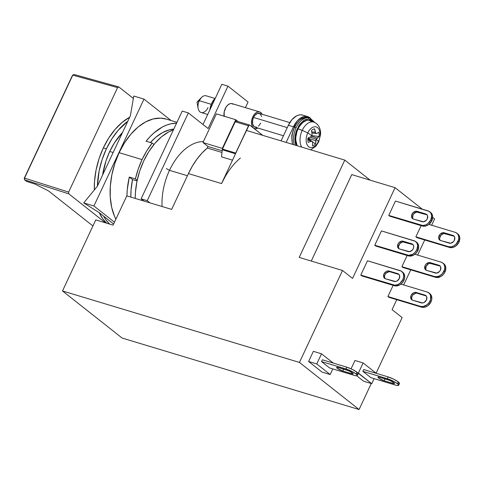 <?xml version="1.0" encoding="UTF-8"?>
<svg xmlns="http://www.w3.org/2000/svg" width="484" height="484" viewBox="0 0 484 484"><rect width="100%" height="100%" fill="white"/><g stroke="black" fill="none" stroke-linecap="round" stroke-linejoin="round"><path stroke-width="0.73" d="M103.322 147.916A59.707 36.348 106.8 0 0 94.338 189.928L94.519 181.403L96.068 170.041L99.038 158.734L103.322 147.916L108.755 138L115.119 129.373L122.18 122.361L129.682 117.225A59.707 36.348 106.8 0 0 103.322 147.916L106.383 148.836L103.322 147.916M106.583 223.166L102.91 218.986L99.232 212.664A59.707 36.348 106.8 0 0 106.583 223.172M109.638 224.092A59.707 36.348 -73.2 0 1 103.534 216.064L105.966 219.911L109.638 224.092M97.387 186.171A59.707 36.348 -73.2 0 1 106.383 148.836L111.81 138.926L118.175 130.299L127.776 121.296A59.707 36.348 -73.2 0 0 106.383 148.836L102.1 159.653L99.123 170.967L97.387 186.177M109.729 151.486A52.998 32.265 106.8 0 0 102.608 175.026L105.929 161.087L109.729 151.486L113.153 152.514L109.729 151.486A52.998 32.265 106.8 0 1 122.555 132.441L114.551 142.683L109.729 151.486M169.497 170.332L166.351 168.565L169.497 170.332A49.646 30.22 106.8 0 0 162.079 206.523A49.646 30.22 -73.2 0 1 169.497 170.332L187.417 175.734L169.497 170.332A49.646 30.22 -73.2 0 1 203.413 141.588A49.646 30.22 106.8 0 0 169.497 170.332M24.648 179.867L26.578 181.397L35.09 184.12L26.578 181.397L24.648 179.867L24.533 178.142L24.2 178.372L24.648 179.867L24.533 178.142L24.2 178.372L72.455 75.359L74.022 74.469L118.81 86.938L133.372 98.446L118.81 86.938L117.576 87.604L118.81 86.938L74.022 74.469L72.788 75.135L24.533 178.142L68.637 192.081L68.746 193.806L24.648 179.867L24.2 178.372L72.455 75.359L24.533 178.142L68.637 192.081L117.576 87.604L72.788 75.135L117.576 87.604L68.637 192.081L68.746 193.806L24.648 179.867M48.684 191.023L35.09 184.12L48.684 191.023L92.928 225.974L48.684 191.023M105.5 222.846L68.746 193.806L105.5 222.846M150.385 142.52A53.67 32.676 -73.2 0 1 173.78 129.119L169.612 129.791L162.624 132.562L155.757 137.281L150.385 142.52M142.054 159.599L119.118 152.678A59.707 36.348 106.8 0 0 115.888 219.179L114.533 216.312L111.677 207.327L110.255 197.151L110.316 186.171L111.865 174.809L114.841 163.501L119.118 152.678L142.054 159.599A59.707 36.348 -73.2 0 1 152.188 143.064L146.071 141.219A59.707 36.348 -73.2 0 1 176.557 123.184L170.828 123.813L166.55 125.102L162.267 127.08L153.882 132.973L149.883 136.827L146.071 141.219L152.188 143.064L153.972 144.474L152.188 143.064L146.749 150.857L142.054 159.599A59.707 36.348 -73.2 0 0 135.405 178.886L137.196 180.296L135.405 178.886L138.236 169.031L142.054 159.599M126.923 196.123L127.244 189.837L129.295 177.041L135.405 178.886L129.295 177.041L132.519 179.588L131.055 190.024L130.855 197.103A53.67 32.676 -73.2 0 1 132.519 179.588L129.295 177.041A59.707 36.348 -73.2 0 0 126.923 195.917M93.926 205.984L143.984 99.111L171.136 120.564L143.984 99.111L133.79 96.038L143.984 99.111L93.926 205.984L83.732 202.911L99.045 212.518L113.613 224.025L99.045 212.518L83.732 202.911L93.926 205.984L114.466 222.21L93.926 205.984M166.278 119.094L160.519 118.126L153.065 118.967L145.454 122.004L137.976 127.129L130.916 134.141L124.551 142.768L119.118 152.678A59.707 36.348 106.8 0 1 166.175 119.064L176.963 122.319M97.363 186.231L83.732 202.911L97.363 186.231L130.359 115.791L97.363 186.231M133.79 96.038L130.359 115.791L133.79 96.038M137.051 180.956L132.519 179.588L137.051 180.956M314.618 122.422A14.635 8.912 106.8 0 0 302.228 130.323A14.635 8.912 106.8 0 0 301.707 147.112A14.635 8.912 -73.2 0 1 302.228 130.323A14.635 8.912 -73.2 0 1 314.328 122.289L310.492 120.649A15.095 9.19 106.8 0 0 298.017 128.938A15.095 9.19 106.8 0 0 297.2 145.751L295.772 140.178L295.791 137.408L296.934 131.672L298.017 128.938L302.228 130.323L298.017 128.938L299.39 126.433L302.778 122.476L306.596 120.413L308.483 120.201L311.847 121.46M292.372 144.292L291.755 135.556L294.587 126.391L299.995 119.59L306.378 117.195A1.004 0.786 91.3 0 1 306.541 117.225A17.442 10.618 106.8 0 0 294.55 127.322L296.081 127.782A17.442 10.618 106.8 0 0 294.187 144.843A17.442 10.618 -73.2 0 1 296.081 127.782L294.55 127.322A17.442 10.618 106.8 0 0 292.657 144.383A17.442 10.618 -73.2 0 1 294.55 127.322A17.442 10.618 -73.2 0 1 306.541 117.225A1.004 0.786 -88.7 0 0 306.178 117.225M399.137 274.579A4.362 3.364 -51.7 0 0 398.804 274.452L397.8 273.66L387.732 270.961L386.262 271.476L384.006 273.926L383.691 276.963L384.369 278.131L385.5 278.808A4.362 3.364 128.3 0 1 384.617 278.348A4.362 3.364 128.3 0 1 384.308 273.369A4.362 3.364 128.3 0 1 389.136 271.046L390.14 271.839L398.804 274.452L397.8 273.66L398.931 274.337L399.609 275.499L399.294 278.536A4.362 3.364 128.3 0 1 394.164 281.422L385.5 278.808L395.567 281.507L397.037 280.992L399.294 278.536A4.362 3.364 128.3 0 0 398.683 274.119L398.719 274.144M401.738 271.451A8.053 6.213 128.3 0 0 400.105 270.604L367.489 260.767L360.78 275.1L394.648 285.155L397.352 284.749L399.966 283.285L402.863 279.613L403.68 276.733L403.444 274.011L402.936 272.837L401.23 271.101L367.489 260.767L360.78 275.1L361.784 275.892L395.652 285.953L399.699 284.937L402.113 283.007L403.868 280.405A8.053 6.213 -51.7 0 0 402.742 272.244L401.738 271.451A8.053 6.213 128.3 0 1 402.863 279.613L403.868 280.405L402.863 279.613A8.053 6.213 128.3 0 1 393.389 284.937L394.393 285.729L361.784 275.892L360.78 275.1L393.389 284.937L394.393 285.729A8.053 6.213 -51.7 0 0 403.868 280.405L404.684 277.526L404.449 274.803L403.94 273.629L402.234 271.899M427.106 214.872A4.362 3.364 -51.7 0 0 426.773 214.751L425.769 213.958L415.695 211.254L412.919 212.815L411.527 215.785L411.66 217.262L412.338 218.429L413.469 219.107A4.362 3.364 128.3 0 1 412.58 218.647A4.362 3.364 128.3 0 1 412.277 213.662A4.362 3.364 128.3 0 1 417.105 211.345L418.109 212.137L426.773 214.751L425.769 213.958L426.894 214.636L427.578 215.797L427.263 218.835A4.362 3.364 128.3 0 1 422.133 221.714L413.469 219.107L423.536 221.805L426.313 220.244L427.263 218.835A4.362 3.364 128.3 0 0 426.652 214.412L426.688 214.442M429.701 211.75A8.053 6.213 128.3 0 0 428.068 210.903L395.458 201.066L388.743 215.392L422.617 225.453L425.321 225.048L427.935 223.584L430.827 219.911L431.661 215.622L430.899 213.135L429.199 211.399L395.458 201.066L388.743 215.392L389.747 216.191L423.621 226.246L426.325 225.84L428.939 224.376L431.831 220.704A8.053 6.213 -51.7 0 0 430.706 212.543L429.701 211.75A8.053 6.213 128.3 0 1 430.827 219.911L431.831 220.704L430.827 219.911A8.053 6.213 128.3 0 1 421.358 225.229L422.363 226.028L389.747 216.191L388.743 215.392L421.358 225.229L422.363 226.028A8.053 6.213 -51.7 0 0 431.831 220.704L432.666 216.415L431.903 213.928L430.203 212.192M440.252 266.158A4.362 3.364 -51.7 0 0 439.92 266.037L438.915 265.244L428.848 262.54L426.071 264.101L425.121 265.51L424.807 268.547L425.49 269.715L426.616 270.393A4.362 3.364 128.3 0 1 425.732 269.933A4.362 3.364 128.3 0 1 425.424 264.948A4.362 3.364 128.3 0 1 430.252 262.63L431.256 263.423L439.92 266.037L438.915 265.244L440.047 265.922L440.724 267.083L440.41 270.12A4.362 3.364 128.3 0 1 435.279 273.006L426.616 270.393L436.689 273.091L439.46 271.53L440.41 270.12A4.362 3.364 128.3 0 0 439.799 265.698L439.835 265.728M442.854 263.036A8.053 6.213 128.3 0 0 441.22 262.189L442.346 262.685L444.052 264.421L444.814 266.908L444.518 269.763L442.231 273.799L439.811 275.723L437.1 276.679L434.505 276.515L401.895 266.678L407.129 255.498L401.895 266.678L402.9 267.477L436.768 277.532L440.821 276.515L443.235 274.591L444.984 271.99A8.053 6.213 -51.7 0 0 443.858 263.828L442.854 263.036A8.053 6.213 128.3 0 1 443.979 271.197L444.984 271.99L443.979 271.197A8.053 6.213 128.3 0 1 434.505 276.515L435.509 277.314L402.9 267.477L401.895 266.678L434.505 276.515L435.509 277.314A8.053 6.213 -51.7 0 0 444.984 271.99L445.818 267.7L445.056 265.214L443.35 263.478M454.24 236.307A4.362 3.364 -51.7 0 0 453.907 236.186L452.897 235.393L442.83 232.689L440.053 234.25L438.661 237.221L438.794 238.697L439.472 239.858L440.603 240.542A4.362 3.364 128.3 0 1 439.714 240.082A4.362 3.364 128.3 0 1 439.411 235.097A4.362 3.364 128.3 0 1 444.239 232.78L445.244 233.572L453.907 236.186L452.897 235.393L454.028 236.071L454.712 237.233L454.391 240.27A4.362 3.364 128.3 0 1 449.267 243.149L440.603 240.542L450.671 243.24L453.447 241.679L454.391 240.27A4.362 3.364 128.3 0 0 453.786 235.847L453.817 235.877M456.836 233.185A8.053 6.213 128.3 0 0 455.202 232.338L456.333 232.834L458.033 234.571L458.796 237.057L458.499 239.913L456.212 243.948L453.798 245.872L451.088 246.828L448.493 246.665L415.877 236.827L421.116 225.647L415.877 236.827L416.881 237.626L450.755 247.681L453.46 247.276L456.073 245.811L458.965 242.139A8.053 6.213 -51.7 0 0 457.84 233.978L456.836 233.185A8.053 6.213 128.3 0 1 457.961 241.347L458.965 242.139L457.961 241.347A8.053 6.213 128.3 0 1 448.493 246.665L449.497 247.457L416.881 237.626L415.877 236.827L448.493 246.665L449.497 247.457A8.053 6.213 -51.7 0 0 458.965 242.139L459.8 237.85L459.038 235.363L457.338 233.627M426.271 296.014A4.362 3.364 -51.7 0 0 425.938 295.887L424.934 295.095L414.867 292.397L413.396 292.911L411.14 295.361L410.825 298.398L411.503 299.566L412.634 300.243A4.362 3.364 128.3 0 1 411.751 299.784A4.362 3.364 128.3 0 1 411.442 294.804A4.362 3.364 128.3 0 1 416.27 292.481L417.275 293.274L425.938 295.887L424.934 295.095L426.059 295.772L426.743 296.934L426.428 299.971A4.362 3.364 128.3 0 1 421.298 302.857L412.634 300.243L422.701 302.942L424.172 302.427L426.428 299.971A4.362 3.364 128.3 0 0 425.817 295.555L425.853 295.579M428.872 292.887A8.053 6.213 128.3 0 0 427.233 292.04L429.32 293.292L430.579 295.446L430.53 299.614L429.223 302.409L427.1 304.72L423.119 306.529L420.523 306.372L387.908 296.535L393.147 285.354L387.908 296.535L388.912 297.327L422.786 307.382L425.49 306.983L428.104 305.513L431.002 301.841A8.053 6.213 -51.7 0 0 429.877 293.679L428.872 292.887A8.053 6.213 128.3 0 1 429.992 301.048L431.002 301.841L429.992 301.048A8.053 6.213 128.3 0 1 420.523 306.372L421.528 307.165L388.912 297.327L387.908 296.535L420.523 306.372L421.528 307.165A8.053 6.213 -51.7 0 0 431.002 301.841L431.819 298.961L431.583 296.238L431.075 295.065L429.369 293.334M413.118 244.722A4.362 3.364 -51.7 0 0 412.785 244.601L411.781 243.809L401.714 241.105L398.937 242.666L397.987 244.075L397.673 247.112L398.356 248.28L399.481 248.957A4.362 3.364 128.3 0 1 398.598 248.498A4.362 3.364 128.3 0 1 398.296 243.519A4.362 3.364 128.3 0 1 403.118 241.195L404.122 241.988L412.785 244.601L411.781 243.809L412.912 244.487L413.59 245.648L413.723 247.124L413.276 248.685A4.362 3.364 128.3 0 1 408.145 251.571L399.481 248.957L409.555 251.656L412.332 250.095L413.276 248.685A4.362 3.364 128.3 0 0 412.671 244.269L412.701 244.293M415.72 241.601A8.053 6.213 128.3 0 0 414.086 240.754L381.471 230.916L374.761 245.243L408.629 255.304L412.683 254.288L415.097 252.364L416.845 249.762L417.68 245.473L416.918 242.986L415.211 241.25L381.471 230.916L374.761 245.243L375.765 246.041L409.633 256.096L413.687 255.08L416.101 253.156L417.849 250.555A8.053 6.213 -51.7 0 0 416.724 242.393L415.72 241.601A8.053 6.213 128.3 0 1 416.845 249.762L417.849 250.555L416.845 249.762A8.053 6.213 128.3 0 1 407.371 255.08L408.381 255.879L375.765 246.041L374.761 245.243L407.371 255.08L408.381 255.879A8.053 6.213 -51.7 0 0 417.849 250.555L418.684 246.265L417.922 243.779L416.216 242.048M262.171 114.436L260.779 112.53A8.724 5.312 -73.2 0 0 259.66 111.943A8.724 5.312 -73.2 0 0 252.388 117.787A8.724 5.312 -73.2 0 0 253.507 128.054L255.449 128.78L257.918 128.06A8.724 5.312 -73.2 0 1 254.626 128.641A8.724 5.312 -73.2 0 1 253.507 128.054L252.116 126.142L251.492 123.347L251.728 120.08L252.787 116.85L254.511 114.145L256.635 112.373L258.837 111.804L260.779 112.53A8.724 5.312 -73.2 0 1 262.086 114.248M212.791 103.643L211.714 103.316A13.419 8.168 106.8 0 0 209.814 109.989L211.714 103.316L215.404 98.058A13.419 8.168 106.8 0 0 211.714 103.316L212.791 103.643M393.891 382.65A4.362 0.805 25.1 0 1 394.533 383.503A4.362 0.805 25.1 0 1 392.76 383.37L393.298 382.227L392.76 383.37L384.096 380.763L393.861 383.624L394.472 383.237L393.891 382.65A4.362 0.805 25.1 0 0 388.404 379.934L379.74 377.32L389.838 380.448L393.891 382.65M388.162 376.915L387.327 378.706A8.053 1.488 25.1 0 1 397.461 383.727L398.302 381.936A8.053 1.488 -154.9 0 0 388.162 376.915L387.327 378.706L362.867 371.331L363.702 369.54L388.162 376.915L363.702 369.54L362.867 371.331L370.907 377.683L396.481 385.361L398.514 385.433L398.532 384.804L397.461 383.727A8.053 1.488 25.1 0 1 398.635 385.3A8.053 1.488 25.1 0 1 395.368 385.058L370.907 377.683L362.867 371.331L388.598 379.129L394.194 381.652L397.461 383.727L398.302 381.936L393.667 379.154L388.162 376.915M352.564 372.904A4.362 0.805 25.1 0 1 353.199 373.757A4.362 0.805 25.1 0 1 351.432 373.63L351.965 372.48L351.432 373.63L342.769 371.016L352.534 373.878L353.145 373.491L352.564 372.904A4.362 0.805 25.1 0 0 347.076 370.187L338.413 367.574L348.51 370.702L343.604 369.225L342.769 371.016A4.362 0.805 25.1 0 1 338.558 369.147A4.362 0.805 25.1 0 1 336.64 367.447A4.362 0.805 25.1 0 1 338.413 367.574L336.707 367.374L337.275 368.294L342.769 371.016L343.604 369.225L342.17 368.711A4.362 0.805 -154.9 0 0 343.604 369.225L348.522 370.708L352.564 372.904M346.834 367.168L345.999 368.959A8.053 1.488 25.1 0 1 356.133 373.981L356.968 372.19A8.053 1.488 -154.9 0 0 346.834 367.168L345.999 368.959L321.539 361.584L322.374 359.793L346.834 367.168L322.374 359.793L321.539 361.584L329.574 367.937L355.153 375.614L357.18 375.687L357.204 375.058L356.133 373.981A8.053 1.488 25.1 0 1 357.307 375.554A8.053 1.488 25.1 0 1 354.034 375.312L329.574 367.937L321.539 361.584L347.264 369.383L352.866 371.906L356.133 373.981L356.968 372.19L352.34 369.407L346.834 367.168M289.795 122.609L259.224 113.383A7.212 4.392 106.8 0 0 253.543 117.449L287.266 127.619L253.543 117.449A7.212 4.392 106.8 0 0 255.062 127.195L283.449 135.762M207.993 107.593A8.724 5.312 -73.2 0 1 202.342 112.633A8.724 5.312 -73.2 0 1 198.119 108.331A8.724 5.312 -73.2 0 1 199.281 100.714L211.272 104.326L199.281 100.714A8.724 5.312 106.8 0 0 201.12 112.5L207.709 114.49M214.993 98.464L206.154 95.802A8.724 5.312 106.8 0 0 199.281 100.714L197.012 102.154L199.281 100.714L201.35 97.623L197.012 102.154L198.119 108.331M312.222 141.546L315.514 144.075L315.828 140.777L307.909 138.103L315.828 140.777L316.252 139.204L310.099 137.129L316.252 139.204L317.105 138.049L311.418 136.125L317.105 138.049L319.065 136.5L311.811 135.629M135.211 198.416L135.417 192.529L136.881 181.802L139.682 171.13L143.73 160.918L148.848 151.565L154.862 143.421L161.523 136.803L168.583 131.969L173.46 129.803A56.356 34.31 106.8 0 0 135.211 198.416M261.644 116.535L260.15 113.873L257.639 113.371L254.965 115.204L253.543 117.449L252.666 120.117L252.642 124.049L254.136 126.711L256.641 127.207M258.468 126.221L260.743 123.136M357.307 375.554L358.148 373.763A8.053 1.488 -154.9 0 0 356.968 372.19L358.172 373.642M398.635 385.3L399.475 383.51A8.053 1.488 -154.9 0 0 398.302 381.936L399.5 383.389M389.85 380.454L384.937 378.972L384.096 380.763A4.362 0.805 25.1 0 1 379.886 378.893A4.362 0.805 25.1 0 1 377.968 377.193A4.362 0.805 25.1 0 1 379.74 377.32L378.034 377.115L378.603 378.04L384.096 380.763L384.937 378.972L383.485 378.452A4.362 0.805 -154.9 0 0 384.937 378.972L389.85 380.454M307.921 138.212A4.259 2.595 -73.2 0 1 307.891 138.249A4.259 2.595 106.8 0 0 307.921 138.212L311.871 141.274M315.514 144.075A8.724 5.312 -73.2 0 1 312.44 145.738A8.724 5.312 106.8 0 0 315.514 144.075L316.252 139.204L319.065 136.5L314.999 136.01M245.43 107.648L248.062 102.021L227.964 86.14L221.853 84.295L227.964 86.14L208.108 128.532L188.343 112.917L182.232 111.072L188.343 112.917L147.233 200.678L141.116 198.833L182.232 111.072L141.116 198.833L147.233 200.678L150.022 202.887L147.233 200.678L188.343 112.917L208.108 128.532L227.964 86.14L248.062 102.021L245.43 107.648M203.014 124.503L221.853 84.295L203.014 124.503M143.911 201.042L141.116 198.833L143.911 201.042M259.66 111.943L232.145 103.643A8.724 5.312 106.8 0 0 226.076 107.085A8.724 5.312 106.8 0 0 224.116 116.214M356.908 373.987L358.021 373.896M398.241 383.733L399.348 383.643M314.539 128.835L315.29 132.338L311.714 131.811L315.29 132.338L315.883 133.481L311.902 132.894L316.82 133.548L318.787 132.192A8.724 5.312 -73.2 0 1 319.065 136.5A8.724 5.312 106.8 0 0 318.787 132.192L316.82 133.548L315.883 133.481L314.539 128.835A8.724 5.312 106.8 0 0 311.46 130.498L312.077 134.074L311.799 135.689L310.801 136.803L307.915 138.073A8.724 5.312 106.8 0 0 308.193 142.381L311.085 141.304L312.168 141.413L307.818 139.338L312.168 141.413L312.616 142.514L312.44 145.738L312.616 142.514L312.168 141.413L307.818 139.743L311.085 141.304L308.193 142.381A8.724 5.312 -73.2 0 1 307.915 138.073L310.801 136.803L311.799 135.689L312.077 134.074L311.46 130.498A8.724 5.312 -73.2 0 1 313.892 128.98A8.724 5.312 -73.2 0 1 314.539 128.835L313.209 129.252M235.526 153.737A1.343 0.817 -73.2 0 1 235.714 153.065L222.465 149.072A1.343 0.817 106.8 0 0 222.271 149.762L235.514 153.755L222.271 149.762A1.343 0.817 -73.2 0 1 222.465 149.072L235.248 121.78L248.498 125.773L235.714 153.065L222.465 149.072L222.331 148.382L222.664 148.642L235.248 121.78L248.498 125.773A1.343 0.817 -73.2 0 1 249.556 125.017A1.343 0.817 -73.2 0 1 249.732 125.108L262.679 135.338L249.732 125.108L249.091 125.084L235.714 153.065A1.343 0.817 -73.2 0 0 235.526 153.737M221.533 156.864L222.271 149.762L221.533 156.864L232.508 160.174L221.533 156.864M225.52 176.031L221.545 183.575L188.421 173.587L192.396 166.042L196.934 159.175L201.931 153.125L207.279 148.031L207.993 146.507L222.168 150.784L207.993 146.507L202.965 142.538L222.331 148.382L235.756 119.723L216.39 113.879L202.965 142.538L222.331 148.382L235.756 119.723L216.39 113.879L202.965 142.538L207.993 146.507L207.279 148.031L221.993 152.472L207.279 148.031A59.707 36.348 106.8 0 0 188.421 173.587L221.545 183.575L246.435 130.438L221.545 183.575A59.707 36.348 -73.2 0 1 240.403 158.026M224.183 116.535L224.213 111.78L226.064 107.103L228.024 104.816L230.227 103.624L231.316 103.503L233.258 104.229M412.671 244.269A4.362 3.364 128.3 0 0 411.781 243.809L403.118 241.195L404.122 241.988A4.362 3.364 -51.7 0 0 399.53 243.966A4.362 3.364 -51.7 0 0 399.149 248.83M427.233 292.04L400.934 284.108L427.233 292.04M425.817 295.555A4.362 3.364 128.3 0 0 424.934 295.095L416.27 292.481L417.275 293.274A4.362 3.364 -51.7 0 0 412.683 295.252A4.362 3.364 -51.7 0 0 412.301 300.116M455.202 232.338L428.903 224.407L455.202 232.338M453.786 235.847A4.362 3.364 128.3 0 0 452.897 235.393L444.239 232.78L445.244 233.572A4.362 3.364 -51.7 0 0 440.646 235.545A4.362 3.364 -51.7 0 0 440.271 240.415M321.515 353.798L316.76 363.944L330.161 374.531L332.792 368.905L330.161 374.531L322.005 372.069L330.161 374.531L316.76 363.944L308.604 361.488L316.76 363.944L321.515 353.798L313.36 351.336L321.515 353.798L333.264 363.079L321.515 353.798M363.121 362.946L358.366 373.091L371.766 383.679L374.12 378.651L371.766 383.679L363.617 381.223L371.766 383.679L357.767 372.916L358.366 373.091L363.121 362.946L354.972 360.483L363.121 362.946L376.268 373.327L363.121 362.946M441.22 262.189L414.915 254.257L441.22 262.189M439.799 265.698A4.362 3.364 128.3 0 0 438.915 265.244L430.252 262.63L431.256 263.423A4.362 3.364 -51.7 0 0 426.664 265.401A4.362 3.364 -51.7 0 0 426.283 270.266M426.652 214.412A4.362 3.364 128.3 0 0 425.769 213.958L417.105 211.345L418.109 212.137A4.362 3.364 -51.7 0 0 413.511 214.109A4.362 3.364 -51.7 0 0 413.136 218.98M398.683 274.119A4.362 3.364 128.3 0 0 397.8 273.66L389.136 271.046L390.14 271.839A4.362 3.364 -51.7 0 0 385.548 273.817A4.362 3.364 -51.7 0 0 385.167 278.681M238.074 121.557L235.756 119.723L238.074 121.557M398.677 247.905L398.55 246.429L399.941 243.458L402.718 241.903L412.785 244.601M411.83 299.191L411.702 297.714M413.094 294.75L415.871 293.189M417.275 293.274L425.938 295.887M439.799 239.489L439.666 238.013L441.057 235.042L443.834 233.482L453.907 236.186M322.005 372.069L308.604 361.488L313.36 351.336L308.604 361.488L322.005 372.069M363.617 381.223L356.756 375.802L363.617 381.223M351.069 368.802L354.972 360.483L351.069 368.802M425.811 269.34L426.126 266.303L428.382 263.853L429.852 263.338L439.92 266.037M412.664 218.054L412.979 215.017L413.929 213.607L416.7 212.052L426.773 214.751M384.695 277.755L384.568 276.279M385.96 273.315L388.737 271.754M390.14 271.839L398.804 274.452M236.18 121L235.248 121.78A1.343 0.817 106.8 0 1 236.307 121.024A1.343 0.817 106.8 0 1 236.482 121.115M395.071 187.677L352.564 278.427L342.515 270.483L299.203 257.421L344.783 160.107L370.181 180.169L344.783 160.107L246.435 130.438L344.783 160.107L299.203 257.421L342.515 270.483L299.445 362.425L359.074 409.531L122.119 338.056L62.49 290.957L122.119 338.056L359.074 409.531L371.252 383.522L359.074 409.531L299.445 362.425L342.515 270.483L352.564 278.427L395.071 187.677L351.759 174.609L395.071 187.677L422.254 209.148L395.071 187.677M311.266 261.058L351.759 174.609L311.266 261.058M402.144 317.589L392.088 309.651L396.759 299.693L392.088 309.651L402.144 317.589L376.092 373.194L402.144 317.589M403.668 284.931L410.741 269.842L403.668 284.931M417.656 255.08L424.722 239.985L417.656 255.08M431.637 225.229L434.602 218.901L432.684 217.389L434.602 218.901L431.637 225.229M188.421 173.587L171.645 209.409L126.802 195.881L113.099 225.133L95.772 219.905L62.49 290.957L299.445 362.425L62.49 290.957L95.772 219.905L113.099 225.133L126.802 195.881L171.645 209.409L188.421 173.587M307.727 116.626A18.114 11.029 -73.2 0 1 310.432 118.175L308.139 116.765L306.009 116.341L303.746 116.596L299.173 119.076L297.031 121.2L293.449 126.826L286.147 142.417L293.449 126.826L288.355 125.289L293.449 126.826A18.114 11.029 -73.2 0 1 307.727 116.626L302.627 115.089A18.114 11.029 106.8 0 0 288.355 125.289L281.053 140.88L288.355 125.289L291.931 119.663L296.341 115.985L298.652 115.059L300.915 114.805L303.038 115.228M296.819 123.269L293.334 129.803L292.263 133.729L291.816 137.674L292.009 141.286M311.454 121.889L310.716 120.752M311.799 135.689L307.757 132.943A10.721 6.528 -73.2 0 1 317.577 127.637A10.721 6.528 -73.2 0 1 318.466 141.401L316.252 139.204L318.466 141.401A10.721 6.528 -73.2 0 1 308.641 146.713A10.721 6.528 -73.2 0 1 307.757 132.943A10.721 6.528 -73.2 0 1 317.577 127.637A10.721 6.528 -73.2 0 1 318.466 141.401A10.721 6.528 -73.2 0 1 308.641 146.713A10.721 6.528 -73.2 0 1 307.757 132.943L311.799 135.689M308.072 117.685A1.004 0.786 91.3 0 1 308.647 118.895A1.004 0.786 -88.7 0 0 308.072 117.685A17.442 10.618 106.8 0 0 296.081 127.782A17.442 10.618 -73.2 0 1 308.072 117.685A17.442 10.618 -73.2 0 1 309.827 117.963L308.296 117.503A17.442 10.618 106.8 0 0 306.541 117.225M302.228 130.323L307.757 132.943L302.228 130.323M314.164 122.24L311.387 119.602L308.647 118.895L305.658 119.469L303.849 120.407L299.874 124.194L296.396 130.722L295.319 134.655L294.871 138.599L295.065 142.211L295.851 145.345L295.125 135.78L298.858 125.646L304.297 120.135L308.647 118.895L314.146 122.21M254.608 128.635L253.937 128.435M249.556 125.017L236.307 121.024M306.378 117.195L308.296 117.503M310.734 149.834L316.004 146.095L318.678 141.927L320.565 134.51C320.813 131.823 320.299 125.102 314.328 122.289M309.827 117.963L314.86 122.537"/></g></svg>
